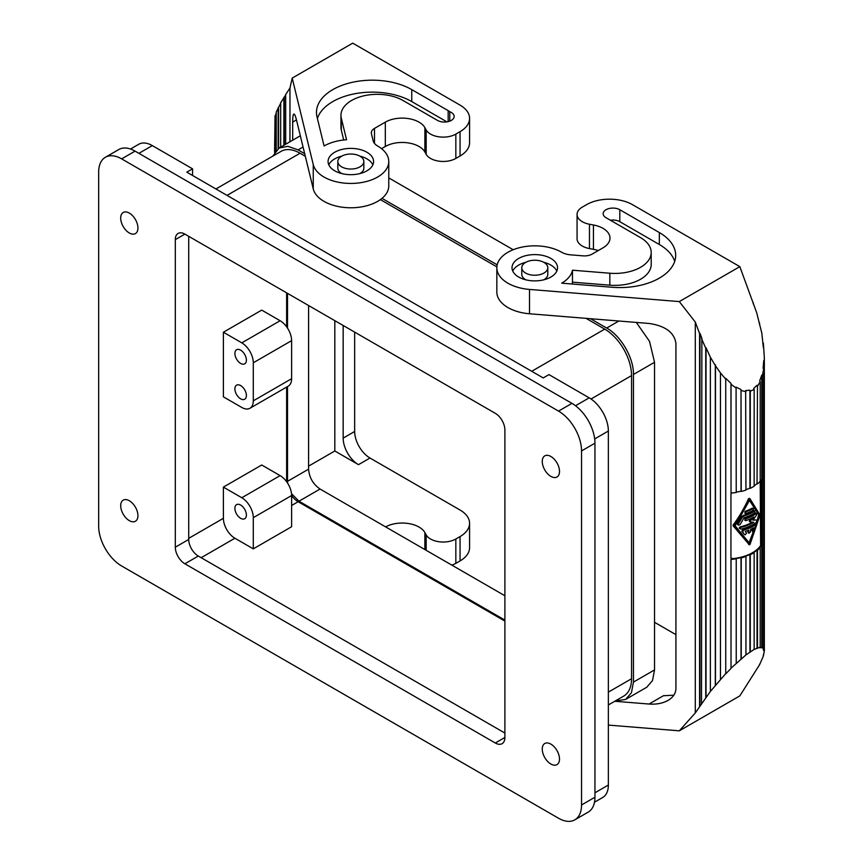 <?xml version="1.0" encoding="UTF-8"?>
<svg xmlns="http://www.w3.org/2000/svg" width="863" height="863" viewBox="0 0 863 863"><rect width="100%" height="100%" fill="white"/><g stroke="black" fill="none" stroke-linecap="round" stroke-linejoin="round"><path stroke-width="1.29" d="M673.83 695.19L663.431 695.729L649.041 704.035C656.409 704.564 662.752 703.345 668.048 700.4C673.172 697.326 675.805 693.367 675.923 688.523L675.923 343.345C674.294 332.482 665.33 325.858 649.041 323.463L529.504 313.765L529.504 289.429A37.94 21.899 0 0 1 496.84 267.735A37.94 21.899 0 0 1 520.227 247.508A37.94 21.899 0 0 1 561.554 252.212A16.257 9.385 0 0 0 570.756 254.855L583 255.847A10.841 6.257 0 0 0 592.169 254.078L603 247.821A23.851 13.765 180 0 0 609.99 238.091A23.851 13.765 180 0 0 593.453 224.984L589.461 224.24A17.886 10.324 180 0 1 577.067 214.412A17.886 10.324 180 0 1 582.309 207.109L586.516 204.682A32.514 18.77 180 0 1 632.514 204.682L739.828 266.635L756.7 312.74L761.824 333.183L763.367 347.746M451.802 565.092A17.886 10.324 0 0 0 455.837 563.345L455.837 539.008A17.886 10.324 0 0 1 426.171 534.877L426.171 550.303M759.569 515.125L749.667 543.474L735.147 525.804L749.667 500.119L759.569 515.125L758.771 514.661L757.078 520.821M756.743 521.964L755.535 525.815M755.028 527.325L749.062 542.654M743.302 515.438A36.85 21.273 0 0 0 754.089 510.562L754.855 511.015A37.94 21.899 180 0 1 744.1 515.901L743.302 515.438L741.511 516.818L737.315 523.582L738.113 524.639M756.225 520.087L753.151 519.828M744.823 520.249L745.783 520.669A37.94 21.899 180 0 0 753.777 517.002L750.227 521.155L750.227 521.921L753.777 522.309A37.94 21.899 180 0 1 741.123 527.336L740.292 526.851C738.89 527.757 738.89 528.35 740.292 528.62M756.117 519.99L756.894 520.432L756.43 522.298A37.94 21.899 180 0 1 741.123 529.105L740.055 528.652M740.292 526.851A36.85 21.273 0 0 0 752.471 522.191M750.227 521.921L749.451 520.702L751.738 518.134M745.783 520.669L745.783 518.89L744.985 518.436L744.985 520.206M744.985 518.436A36.85 21.273 0 0 0 755.654 513.01L756.894 513.356L756.765 514.855L752.87 520.184L755.988 519.958M742.709 529.763L741.813 531.338L744.294 534.337L745.093 534.801L746.603 533.205L745.233 531.468A37.94 21.899 180 0 0 748.793 530.141L748.793 532.795L750.519 532.018L750.519 529.364A37.94 21.899 180 0 0 753.572 527.746L752.471 530.583C752.417 531.899 752.87 531.942 753.798 530.702L755.459 526.096L754.845 525.179A37.94 21.899 180 0 1 743.518 530.227L742.709 529.763A36.85 21.273 0 0 0 754.079 524.736L754.683 525.653M751.705 530.141L752.59 531.586L751.705 530.141L752.374 528.415M748.016 532.342L749.052 533.312L748.016 532.342L748.016 530.454M744.985 511.36A36.85 21.273 0 0 0 752.374 508.08L753.679 508.469L753.14 510.292A37.94 21.899 180 0 1 745.783 513.582L745.783 511.813L744.985 511.36L744.985 513.129M745.783 513.582L744.823 513.172M749.494 500.486L758.771 514.661M455.837 539.008L460.055 536.57A32.514 18.77 0 0 0 469.58 523.302A32.514 18.77 0 0 0 460.055 510.022L369.99 458.026L358.49 464.661A21.683 12.514 60 0 1 343.161 438.113L343.161 325.491M369.99 458.026A21.683 12.514 60 0 1 354.661 431.478L354.661 332.126M760.627 546.376L760.627 480.001A37.4 21.586 180 0 1 760.206 480.529L760.627 546.376A37.4 21.586 180 0 1 759.72 547.476L760.206 547.627A37.94 21.899 180 0 1 757.477 550.238L757.034 550.065A37.4 21.586 180 0 1 753.755 552.406L754.154 552.622A37.94 21.899 180 0 1 750.281 554.704L749.936 554.456A37.4 21.586 180 0 1 745.664 556.182L745.945 556.452A37.94 21.899 180 0 1 741.231 557.843L741.015 557.552A37.4 21.586 180 0 1 736.085 558.534L736.225 558.836A37.94 21.899 180 0 1 731.026 559.418L731.026 668.156L745.945 654.898L745.945 556.452M763.367 343.064L764.338 357.994L764.294 361.176L763.744 360.561L763.744 650.68L763.108 648.89L763.647 648.286L762.277 647.293L759.72 647.779L760.206 647.153L754.154 649.418L745.945 654.898M761.759 647.919L761.759 375.125L759.72 380.799L760.206 381.716L757.477 386.236L757.034 483.679A37.4 21.586 180 0 1 754.154 485.772M571.975 284.003A37.94 21.899 180 0 0 572.482 282.147L572.482 270.205A37.94 21.899 180 0 1 561.705 283.172L612.094 287.26A55.825 32.233 180 0 0 675.686 255.351A55.825 32.233 180 0 0 659.332 232.557L659.332 244.509A55.825 32.233 180 0 1 674.715 261.316M741.123 529.105C739.731 528.836 739.731 528.253 741.123 527.336M755.654 513.01L756.43 513.453A37.94 21.899 180 0 1 745.783 518.89M720.465 679.354L720.465 372.892L725.74 379.191L725.74 673.593L710.368 691.446L695.298 712.935L679.3 730.832L739.828 695.891L759.58 664.726L763.367 656.063L764.338 650.982L764.294 650.098L763.744 650.68M731.026 559.418L730.961 559.105A37.4 21.586 180 0 0 732.946 558.933L732.482 558.663A36.85 21.273 0 0 0 760.217 546.139M763.744 360.561L763.108 368.328L763.647 369.051L762.277 375.944L761.759 375.125M763.647 648.286L763.647 369.051M701.511 703.507L701.867 338.242L699.958 333.334L699.958 706.182M289.957 141.769L289.957 88.058L285.675 94.596L285.675 144.24M460.055 536.57L460.055 560.918A32.514 18.77 0 0 0 469.58 547.638L469.58 523.302M590.508 318.717L606.678 328.048C621.004 335.901 633.83 358.123 633.464 374.456L633.464 682.094L631.425 692.762L625.621 699.451L615.362 700.907M636.301 322.428L649.515 341.327L654.542 362.287L654.542 669.925L652.504 680.594L646.7 687.282L625.621 699.451M659.332 244.509L619.807 221.683L619.807 209.731A9.752 5.631 0 0 0 606.009 209.731A9.752 5.631 0 0 0 603.151 213.711A9.752 5.631 0 0 0 606.009 217.703L640.562 237.649A36.311 20.96 180 0 1 651.198 252.471L651.198 264.423A36.311 20.96 180 0 1 609.828 285.178L572.482 282.147M651.198 252.471A36.311 20.96 180 0 1 609.828 273.226L609.828 285.178M385.621 526.894A23.851 13.765 0 0 1 424.876 532.568L426.171 534.877M308.587 466.139L334.822 450.993L334.822 320.669M358.49 464.661L334.822 450.993M518.685 277.034A22.762 13.139 180 0 1 512.018 267.735A22.762 13.139 180 0 1 526.074 255.599A22.762 13.139 180 0 1 550.874 258.447A22.762 13.139 180 0 1 557.552 267.735A22.762 13.139 180 0 1 543.496 279.882A22.762 13.139 180 0 1 518.685 277.034M543.744 262.298A22.762 13.139 180 0 1 550.874 265.081A22.762 13.139 180 0 1 556.808 271.058M512.762 271.058A22.762 13.139 180 0 1 525.826 262.298M733.14 524.974L733.14 525.847L749.289 544.747L733.14 524.974C738.782 517.563 743.906 508.814 748.512 498.728L749.267 498.393L748.512 498.728L749.289 499.17L734.057 525.502M743.518 530.227L742.622 531.813L744.143 534.208M750.033 544.413L749.289 544.747L750.033 544.413L760.033 515.06L750.044 498.836L749.289 499.17L750.044 498.836M732.482 558.663L731.328 558.523M744.1 515.901L742.331 517.293L738.243 523.97C738.21 525.297 738.857 525.448 740.195 524.456L744.1 517.671A37.94 21.899 180 0 0 754.855 512.784L754.855 511.015L754.089 510.562M736.225 558.836L736.225 663.172M496.84 267.735L496.84 292.072A37.94 21.899 0 0 0 529.504 313.765M577.067 214.412L577.067 238.749A17.886 10.324 180 0 0 589.461 248.576L593.453 249.321A23.851 13.765 180 0 1 598.253 250.572M732.946 558.933L730.95 557.778L730.95 493.981L731.662 492.989M741.231 557.843L741.231 658.717M287.508 293.355L287.508 328.102M287.508 386.57L287.508 481.327L308.587 469.159L308.587 305.524M731.544 558.674L730.95 557.778M737.563 524.51L738.426 525.006L738.243 523.97L737.38 523.474M752.374 508.08L753.14 508.523A37.94 21.899 180 0 1 745.783 511.813M753.226 303.841L753.226 302.579M654.542 622.309L675.923 634.65M750.281 391.241L750.281 488.318A37.94 21.899 180 0 0 754.154 486.236L754.154 389.429L750.281 391.241L749.936 390.195L749.936 488.08A37.4 21.586 180 0 1 745.945 489.709M725.74 673.593L725.74 379.191M699.58 706.398L699.58 333.56L695.298 322.072L679.3 301.586L739.828 266.635M679.3 301.586L529.504 289.429M619.807 209.731L659.332 232.557M572.482 270.205L609.828 273.226M754.154 552.622L754.154 649.418M750.281 554.704L750.281 651.781M757.477 386.236L757.034 483.679M730.961 383.355L731.026 493.043L731.026 384.305L730.961 383.355L725.751 378.318M757.034 550.065L757.034 648.48M760.206 381.716L760.206 481.241A37.94 21.899 180 0 1 757.477 483.863M730.961 559.105L731.026 668.156M730.961 668.48L725.751 673.841M695.298 322.072L695.298 712.935M649.041 704.035L614.758 701.263M679.3 730.832L608.361 725.082M764.294 361.176L764.294 650.098M762.277 647.293L762.277 375.944M731.026 493.043A37.94 21.899 180 0 0 736.225 492.46L736.085 387.12L741.015 389.547L741.015 491.176A37.4 21.586 180 0 1 736.225 492.137M705.74 697.541L705.74 348.177L701.511 338.533M741.015 389.547L741.231 491.457A37.94 21.899 180 0 0 745.945 490.076L745.664 390.572L749.936 390.195M759.58 664.726L759.58 664.186M759.58 324.876L759.58 323.01M291.521 493.712L298.986 501.209L320.065 489.041C313.096 484.229 309.267 477.606 308.587 469.159M287.606 483.14L287.508 481.327M757.034 385.265L753.755 388.415L754.154 389.429M760.206 547.627L760.206 647.153M280.691 147.12L280.691 102.773L285.675 94.962M283.873 97.411L283.873 145.286M284.283 145.049L284.283 97.152M715.308 685.351L715.308 365.524L720.465 372.892M291.618 495.632A16.257 9.385 -120 0 0 298.134 501.727L291.618 505.491M504.887 621.09L298.134 501.727M286.635 481.716L286.635 387.077M286.635 326.829L286.635 292.848M298.986 501.209L504.887 620.087M460.055 560.918L455.837 563.345M749.936 554.456L749.936 652.342M736.225 388.123L731.026 384.305M715.308 365.524L710.368 357.228L706.031 347.746L706.031 697.444M710.368 691.446L710.368 357.228M757.477 550.238L757.477 647.865M754.079 524.736L755.459 526.096M272.751 156.16L279.148 148.015L300.324 135.782M388.771 177.907L513.183 249.731M320.065 489.041L504.887 595.75M763.367 654.693L763.367 656.063M279.148 148.015L287.843 146.322L298.102 149.892L304.682 153.7M382.018 198.35L497.185 264.833M619.807 221.683A9.752 5.631 0 0 0 610.378 220.227M274.574 152.438L275.038 115.718L275.038 151.759M275.567 151.068L275.038 115.718M275.567 115.2L276.225 112.977M276.225 150.324L276.225 112.017L280.691 103.258M289.957 88.058L292.212 78.091L313.258 164.585A37.94 21.899 180 0 0 353.474 183.388A37.94 21.899 180 0 0 388.771 161.532A37.94 21.899 180 0 0 377.714 146.074A16.257 9.385 180 0 1 373.14 140.766L371.424 133.7A10.841 6.257 180 0 1 371.317 132.826A10.841 6.257 180 0 1 374.488 128.404L385.319 122.147A23.851 13.765 0 0 1 424.876 127.659L426.171 129.968A17.886 10.324 0 0 0 455.837 134.099L460.055 131.661A32.514 18.77 0 0 0 469.58 118.382A32.514 18.77 0 0 0 460.055 105.113L352.73 43.15L292.212 78.091M547.789 267.735A13.01 7.508 180 0 1 543.981 273.042A13.01 7.508 180 0 1 529.806 274.671A13.01 7.508 180 0 1 521.781 267.735A13.01 7.508 180 0 1 525.589 262.428A13.01 7.508 180 0 1 539.763 260.799A13.01 7.508 180 0 1 547.789 267.735L547.789 274.38A13.01 7.508 180 0 1 543.981 279.688A13.01 7.508 180 0 1 543.744 279.817M525.826 279.817A13.01 7.508 180 0 1 521.781 274.38L521.781 267.735M715.47 364.844L715.47 685.427M608.361 704.952L623.69 696.107A37.94 21.899 -120 0 0 631.554 678.739L631.554 375.599A37.94 21.899 -120 0 0 604.726 329.137L586.053 318.35M496.872 266.872L380.378 199.612M305.308 156.279L300.054 153.236A37.94 21.899 -120 0 0 281.079 151.359L215.933 188.965M741.015 557.552L741.015 659.181M745.945 391.629L741.231 390.583M363.841 161.532A13.01 7.508 180 0 1 360.022 166.839A13.01 7.508 180 0 1 345.847 168.468A13.01 7.508 180 0 1 337.821 161.532A13.01 7.508 180 0 1 341.629 156.225A13.01 7.508 180 0 1 355.804 154.596A13.01 7.508 180 0 1 363.841 161.532L363.841 168.166A13.01 7.508 180 0 1 360.022 173.485A13.01 7.508 180 0 1 359.795 173.614M278.123 107.67L278.123 148.673M278.609 148.339L278.609 107.271M223.398 487.12L223.398 518.318A16.257 9.385 -120 0 0 234.898 538.232L253.291 548.857L253.291 517.66A16.257 9.385 -120 0 0 241.802 497.746L223.398 487.12L261.726 464.995L280.119 475.621L241.802 497.746M240.648 518.318A8.134 4.693 -120 0 0 244.714 518.728A8.134 4.693 -120 0 0 245.955 512.212A8.134 4.693 -120 0 0 240.648 505.049A8.134 4.693 -120 0 0 236.581 504.639A8.134 4.693 -120 0 0 235.34 511.155A8.134 4.693 -120 0 0 240.648 518.318M253.291 548.857L291.618 526.732L291.618 495.535A16.257 9.385 -120 0 0 280.119 475.621M223.398 332.233L223.398 396.851L241.802 407.465A16.257 9.385 -120 0 0 249.925 408.275A16.257 9.385 -120 0 0 253.291 400.831L253.291 362.773A16.257 9.385 -120 0 0 241.802 342.859L223.398 332.233L261.726 310.108L280.119 320.734L241.802 342.859M504.887 733.054L198.296 556.042A13.549 7.821 -120 0 1 188.717 539.451L188.717 236.322M550.874 476.387A12.19 7.044 -120 0 0 556.98 476.991A12.19 7.044 -120 0 0 558.846 467.217A12.19 7.044 -120 0 0 550.874 456.473A12.19 7.044 -120 0 0 544.78 455.869A12.19 7.044 -120 0 0 542.913 465.642A12.19 7.044 -120 0 0 550.874 476.387M550.874 764.025A12.19 7.044 -120 0 0 556.98 764.629A12.19 7.044 -120 0 0 558.846 754.866A12.19 7.044 -120 0 0 550.874 744.111A12.19 7.044 -120 0 0 544.78 743.507A12.19 7.044 -120 0 0 542.913 753.28A12.19 7.044 -120 0 0 550.874 764.025M129.321 520.648A12.19 7.044 -120 0 0 135.415 521.252A12.19 7.044 -120 0 0 137.282 511.479A12.19 7.044 -120 0 0 129.321 500.734A12.19 7.044 -120 0 0 123.226 500.13A12.19 7.044 -120 0 0 121.349 509.893A12.19 7.044 -120 0 0 129.321 520.648M129.321 232.999A12.19 7.044 -120 0 0 135.415 233.603A12.19 7.044 -120 0 0 137.282 223.83A12.19 7.044 -120 0 0 129.321 213.085A12.19 7.044 -120 0 0 123.226 212.481A12.19 7.044 -120 0 0 121.349 222.255A12.19 7.044 -120 0 0 129.321 232.999M495.308 743.011L184.887 563.787A13.549 7.821 -120 0 1 175.308 547.196L175.308 239.634A13.549 7.821 -120 0 1 178.112 233.431A13.549 7.821 -120 0 1 184.887 234.11L495.308 413.323A13.549 7.821 -120 0 1 504.887 429.925L504.887 737.477L495.308 743.011A13.549 7.821 -120 0 0 502.083 743.679A13.549 7.821 -120 0 0 504.887 737.477M558.544 818.243A32.514 18.77 -120 0 0 574.801 819.85A32.514 18.77 -120 0 0 581.543 804.963L581.543 450.939A32.514 18.77 -120 0 0 558.544 411.112L121.651 158.878A32.514 18.77 -120 0 0 105.394 157.271A32.514 18.77 -120 0 0 98.662 172.158L98.662 526.171A32.514 18.77 -120 0 0 121.651 565.999L558.544 818.243M138.9 153.344L152.309 145.599A27.098 15.642 -120 0 0 138.76 144.261L130.507 149.029M152.309 145.599L192.557 168.835L192.557 175.469M594.672 438.933L608.361 431.025A27.098 15.642 -120 0 0 589.202 397.843L548.965 374.607L543.215 377.929L186.807 172.158L192.557 168.835M608.361 431.025L608.361 785.05A27.098 15.642 -120 0 1 602.752 797.455L594.499 802.223M574.801 819.85L588.221 812.105A32.514 18.77 -120 0 0 594.952 797.218L594.952 443.194A32.514 18.77 -120 0 0 571.953 403.366L135.07 151.133A32.514 18.77 -120 0 0 118.803 149.526L105.394 157.271M240.648 363.431A8.134 4.693 -120 0 0 244.714 363.841A8.134 4.693 -120 0 0 245.955 357.325A8.134 4.693 -120 0 0 240.648 350.162A8.134 4.693 -120 0 0 236.581 349.752A8.134 4.693 -120 0 0 235.34 356.268A8.134 4.693 -120 0 0 240.648 363.431M240.648 398.835A8.134 4.693 -120 0 0 244.714 399.235A8.134 4.693 -120 0 0 245.955 392.73A8.134 4.693 -120 0 0 240.648 385.567A8.134 4.693 -120 0 0 236.581 385.157A8.134 4.693 -120 0 0 235.34 391.673A8.134 4.693 -120 0 0 240.648 398.835M249.925 408.275L288.253 386.149A16.257 9.385 -120 0 0 291.618 378.706L291.618 340.648A16.257 9.385 -120 0 0 280.119 320.734M334.736 170.82A22.762 13.139 0 0 0 359.537 173.679A22.762 13.139 0 0 0 373.593 161.532A22.762 13.139 0 0 0 366.926 152.244A22.762 13.139 0 0 0 342.115 149.385A22.762 13.139 0 0 0 328.069 161.532A22.762 13.139 0 0 0 334.736 170.82M324.089 145.987L317.012 116.893A55.825 32.233 0 0 1 316.462 112.417A55.825 32.233 0 0 1 350.928 82.632A55.825 32.233 0 0 1 411.759 89.623L448.167 110.637A15.178 8.759 0 0 1 449.763 111.726A9.752 5.631 180 0 1 454.154 116.429A9.752 5.631 180 0 1 448.134 121.629A9.752 5.631 180 0 1 437.498 120.41L402.945 100.464A36.311 20.96 0 0 0 363.377 95.922A36.311 20.96 0 0 0 340.961 115.286A36.311 20.96 0 0 0 341.317 118.209L346.559 139.763A37.94 21.899 0 0 0 324.089 145.987M372.859 164.855A22.762 13.139 0 0 0 366.926 158.878A22.762 13.139 0 0 0 359.795 156.084M341.867 156.084A22.762 13.139 0 0 0 328.803 164.855M341.867 173.614A13.01 7.508 180 0 1 337.821 168.166L337.821 161.532M340.961 115.286L340.961 127.239A36.311 20.96 0 0 0 341.317 130.151L343.711 140.022M317.401 118.49A55.825 32.233 0 0 1 355.729 93.582A55.825 32.233 0 0 1 411.759 101.575L446.926 121.866M449.763 121.133L449.763 111.726M388.771 161.532L388.771 185.869A37.94 21.899 180 0 1 353.474 207.724A37.94 21.899 180 0 1 313.258 188.921L313.258 164.585M381.543 148.673L385.319 146.483A23.851 13.765 0 0 1 424.876 151.996L426.171 154.304A17.886 10.324 0 0 0 455.837 158.436L460.055 155.998A32.514 18.77 0 0 0 469.58 142.729L469.58 118.382M296.462 119.903L292.686 122.082C292.697 117.303 293.064 114.639 293.787 114.121C294.531 113.797 295.426 115.728 296.462 119.903L313.258 188.921M292.686 122.082L292.686 140.194M354.661 431.478L343.161 438.113M633.464 682.094L654.542 669.925M424.876 532.568L424.876 549.558M734.057 526.376L733.14 525.847M750.076 521.824L749.451 521.479M742.622 531.813L741.813 531.338M742.331 517.293L741.511 516.818M633.464 374.456L654.542 362.287M606.678 328.048L618.868 321.014M298.102 149.892L303.064 147.023M593.453 249.321L593.453 224.984M589.461 248.576L589.461 224.24M749.882 498.738L749.267 498.393M604.726 329.137L531.716 371.284M300.054 153.236L227.045 195.383M291.618 495.535L253.291 517.66M223.398 518.318L188.717 538.339M631.554 678.739L608.361 692.115M631.554 375.599L591.036 398.997M594.952 792.795L608.361 785.05M575.513 405.739L589.202 397.843M594.952 797.218L581.543 804.963M594.952 443.194L581.543 450.939M571.953 403.366L558.544 411.112M135.07 151.133L121.651 158.878M184.887 234.11L175.308 239.634M188.717 539.451L175.308 547.196M198.296 556.042L184.887 563.787M234.898 538.232L201.176 557.703M291.618 378.706L253.291 400.831M291.618 340.648L253.291 362.773M341.317 130.151L341.317 118.209M411.759 101.575L411.759 89.623M448.167 121.618L448.167 110.637M374.488 143.409L374.488 128.404M385.319 146.483L385.319 122.147M424.876 151.996L424.876 127.659M426.171 154.304L426.171 129.968M455.837 134.099L455.837 158.436M460.055 155.998L460.055 131.661M764.338 357.994L764.338 650.982M755.341 525.103L754.575 524.661M749.969 498.771L749.203 498.329M750.141 521.888L749.364 521.446M749.364 544.812L748.588 544.359"/></g></svg>
